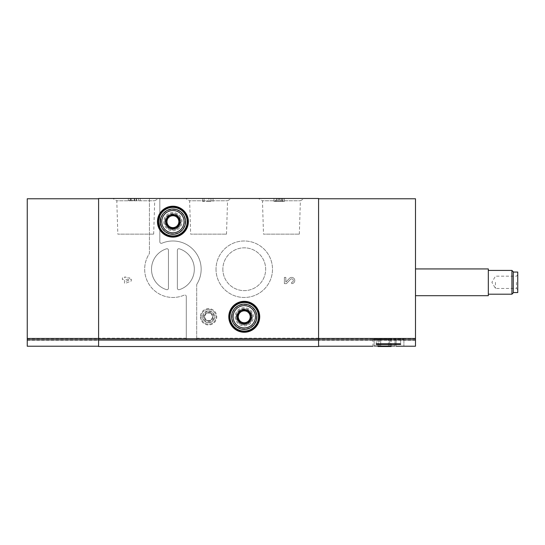 <?xml version="1.0" encoding="UTF-8"?>
<svg xmlns="http://www.w3.org/2000/svg" width="545" height="545" viewBox="0 0 545 545"><rect width="100%" height="100%" fill="white"/><g stroke="black" fill="none" stroke-linecap="round" stroke-linejoin="round"><path stroke-width="0.41" stroke-dasharray="2.73 2.04" d="M376.248 344.42L376.248 339.978L400.623 339.978L400.623 344.42L376.248 344.42L376.248 339.978L400.623 339.978L400.623 343.793L376.248 343.793L376.248 339.978L400.623 339.978L400.623 343.793L400.623 339.978L376.248 339.978L376.248 343.793M400.623 344.42L400.623 343.793M394.975 346.014L374.17 346.014L374.17 339.092L394.975 339.092L394.975 346.014L394.975 339.092L396.092 339.092L396.092 346.204L403.893 346.204L403.893 339.092L403.893 346.204M318.58 339.876L318.58 198.775L318.58 339.876M415.488 346.225L415.488 198.775L318.58 198.775M208.885 201.452L202.638 201.452L202.638 198.482L213.047 198.482L202.638 198.482L202.638 201.452L204.096 201.452L204.096 198.482L204.096 201.452L210.963 201.452L210.963 198.482L210.963 201.452L208.885 201.452L208.885 198.482M185.627 198.482L231.55 198.482L185.627 198.482L189.626 200.792L227.544 200.792L189.626 200.792L190.668 234.152L226.502 234.152L190.668 234.152M258.459 198.482L304.382 198.482L258.459 198.482L262.458 200.792L300.377 200.792L262.458 200.792L263.501 234.152L299.334 234.152L263.501 234.152M112.795 198.482L158.718 198.482L112.795 198.482L116.794 200.792L154.712 200.792L116.794 200.792L117.836 234.152L153.67 234.152L117.836 234.152M318.58 346.518L318.58 339.685L98.597 339.685L186.288 339.685L186.288 296.473L186.288 339.685L318.58 339.685L318.58 198.482L98.597 198.482L98.597 346.518M279.19 198.482L273.985 198.482L284.388 198.482L279.19 198.482L279.19 201.452L273.985 201.452L277.105 201.452L277.105 198.482L277.105 201.452L275.443 201.452L275.443 198.482M134.724 200.56L128.32 200.56L134.86 200.56L134.152 200.56L134.152 198.482L140.215 198.482L128.32 198.482L134.86 198.482L134.152 198.482L134.152 200.56L134.724 200.56L134.724 198.482M149.432 198.482L149.432 253.098A1.485 1.485 0 0 1 149.194 253.909A28.238 28.238 0 0 0 184.21 295.111A1.485 1.485 0 0 1 186.288 296.473A1.485 1.485 0 0 0 184.21 295.111A28.238 28.238 0 0 1 149.194 253.909A1.485 1.485 0 0 0 149.432 253.098L149.432 198.482M131.297 280.968L131.297 279.183L125.943 281.343L125.943 279.558L129.662 279.558L129.805 277.923L125.943 277.923L125.943 277.03L124.458 277.03L124.458 277.923L122.38 277.923L122.38 279.558L124.458 279.558L124.458 283.127L125.943 283.127L131.297 280.968L131.297 279.183L125.943 281.343L125.943 279.558L129.662 279.558L129.805 277.923L125.943 277.923L125.943 277.03L124.458 277.03L124.458 277.923L122.38 277.923L122.38 279.558L124.458 279.558L124.458 283.127L125.943 283.127L131.297 280.968M166.525 289.661A1.485 1.485 0 0 0 168.453 288.237L168.453 250.223L168.453 288.237A1.485 1.485 0 0 1 166.525 289.661A21.405 21.405 0 0 1 166.525 248.799A21.405 21.405 0 0 0 166.525 289.661M168.453 250.223A1.485 1.485 0 0 0 166.525 248.799A1.485 1.485 0 0 1 168.453 250.223M196.915 284.109A1.485 1.485 0 0 0 196.697 284.892L196.697 339.685L196.697 284.892A1.485 1.485 0 0 1 196.915 284.109A28.238 28.238 0 0 0 161.899 243.227A1.485 1.485 0 0 1 159.835 241.857L159.835 198.482L159.835 241.857A1.485 1.485 0 0 0 161.899 243.227A28.238 28.238 0 0 1 196.915 284.109M177.37 288.237A1.485 1.485 0 0 0 179.305 289.661A21.405 21.405 0 0 0 179.305 248.799A1.485 1.485 0 0 0 177.37 250.223L177.37 288.237L177.37 250.223A1.485 1.485 0 0 1 179.305 248.799A21.405 21.405 0 0 1 179.305 289.661A1.485 1.485 0 0 1 177.37 288.237M235.12 316.795A9.136 9.136 0 0 0 248.827 324.704A9.136 9.136 0 0 0 248.827 308.879A9.136 9.136 0 0 0 235.12 316.795M163.779 221.665A9.136 9.136 0 0 0 177.479 229.581A9.136 9.136 0 0 0 177.479 213.756A9.136 9.136 0 0 0 163.779 221.665M291.677 282.194L291.677 283.645A3.12 3.12 0 0 0 294.545 279.299A3.12 3.12 0 0 0 289.415 278.372L285.846 282.119L285.846 277.405L284.388 277.405L284.388 283.645L286.404 283.645L290.471 279.381A1.662 1.662 0 0 1 293.203 279.871A1.662 1.662 0 0 1 291.677 282.194L291.677 283.645A3.12 3.12 0 0 0 294.545 279.299A3.12 3.12 0 0 0 289.415 278.372L285.846 282.119L285.846 277.405L284.388 277.405L284.388 283.645L286.404 283.645L290.471 279.381A1.662 1.662 0 0 1 293.203 279.871A1.662 1.662 0 0 1 291.677 282.194M200.41 316.795A8.175 8.175 0 0 0 212.673 323.873A8.175 8.175 0 0 0 212.673 309.717A8.175 8.175 0 0 0 200.41 316.795M216.018 269.23A28.238 28.238 0 0 0 258.378 293.687A28.238 28.238 0 0 0 258.378 244.773A28.238 28.238 0 0 0 216.018 269.23A28.238 28.238 0 0 0 258.378 293.687A28.238 28.238 0 0 0 258.378 244.773A28.238 28.238 0 0 0 216.018 269.23M98.597 339.876L98.597 198.775L98.597 339.876M415.488 282.31L415.488 295.69L415.488 282.31M27.25 346.225L27.25 198.775L98.597 198.775M222.857 269.23A21.405 21.405 0 0 0 254.958 287.767A21.405 21.405 0 0 0 254.958 250.693A21.405 21.405 0 0 0 222.857 269.23A21.405 21.405 0 0 0 254.958 287.767A21.405 21.405 0 0 0 254.958 250.693A21.405 21.405 0 0 0 222.857 269.23M202.672 316.795A5.92 5.92 0 0 0 211.542 321.918A5.92 5.92 0 0 0 211.542 311.672A5.92 5.92 0 0 0 202.672 316.795M213.047 201.452L213.047 198.482L213.047 201.452M204.096 201.452L204.096 198.482L204.096 201.452M279.19 201.452L284.388 201.452L281.268 201.452L281.268 198.482L281.268 201.452L282.937 201.452L278.461 201.452L278.461 198.482L278.461 201.452L275.443 201.452M279.919 201.452L279.919 198.482L279.919 201.452M140.215 200.56L140.215 198.482L140.215 200.56M138.546 200.56L138.546 198.482L138.546 200.56M136.318 200.56L136.318 198.482M130.609 200.56L130.609 198.482M131.652 200.56L131.652 198.482M164.74 221.665A8.175 8.175 0 0 0 177.002 228.743A8.175 8.175 0 0 0 177.002 214.587A8.175 8.175 0 0 0 164.74 221.665A8.175 8.175 0 0 0 177.002 228.743A8.175 8.175 0 0 0 177.002 214.587A8.175 8.175 0 0 0 164.74 221.665M158.05 221.665A14.865 14.865 0 0 0 180.347 234.541A14.865 14.865 0 0 0 180.347 208.796A14.865 14.865 0 0 0 158.05 221.665M236.087 316.795A8.175 8.175 0 0 0 248.35 323.873A8.175 8.175 0 0 0 248.35 309.717A8.175 8.175 0 0 0 236.087 316.795A8.175 8.175 0 0 0 248.35 323.873A8.175 8.175 0 0 0 248.35 309.717A8.175 8.175 0 0 0 236.087 316.795M229.397 316.795A14.865 14.865 0 0 0 251.688 329.664A14.865 14.865 0 0 0 251.688 303.919A14.865 14.865 0 0 0 229.397 316.795M374.17 346.014L374.17 339.092L372.957 339.092L403.893 339.092L396.092 339.092L396.092 346.204M378.019 346.518L378.332 339.092L384.572 339.092L378.019 339.092L378.332 346.518L391.126 346.518M390.813 346.014L390.813 339.092L384.572 339.092L391.126 339.092L390.813 346.518M384.572 346.014L384.572 346.518M379.518 339.092L379.518 346.518L380.71 346.518L379.518 346.518L379.518 339.092L380.71 339.092L379.518 339.092M388.435 346.518L380.71 346.518L389.627 346.518L388.435 346.518L388.435 339.092L380.71 339.092L389.627 339.092L389.627 346.518L389.627 339.092L388.435 339.092L388.435 346.518M517.75 272.057L517.75 292.563M517.75 282.31L517.75 289.742L517.75 282.31M513.288 271.785L513.288 292.835M511.925 270.422L511.925 294.198M488.32 268.93L488.32 295.69M516.462 282.31L516.462 288.455L516.462 282.31M495.453 282.31L495.453 288.455L495.453 282.31M210.731 313.075A4.292 4.292 0 0 1 210.731 320.508A4.292 4.292 0 0 1 204.293 316.795A4.292 4.292 0 0 1 210.731 313.075L212.877 316.795L210.731 320.508L206.439 320.508L204.293 316.795L206.439 313.075L210.731 313.075L206.439 313.075L204.293 316.795L206.439 320.508L210.731 320.508L212.877 316.795L210.731 313.075M208.585 311.59A5.205 5.205 0 0 1 213.095 319.397A5.205 5.205 0 0 1 204.082 319.397A5.205 5.205 0 0 1 208.585 311.59M208.585 309.362A7.432 7.432 0 0 1 215.023 320.508A7.432 7.432 0 0 1 202.147 320.508A7.432 7.432 0 0 1 208.585 309.362A7.432 7.432 0 0 1 215.023 320.508A7.432 7.432 0 0 1 202.147 320.508A7.432 7.432 0 0 1 208.585 309.362M208.585 310.82A5.975 5.975 0 0 1 213.763 319.779A5.975 5.975 0 0 1 203.414 319.779A5.975 5.975 0 0 1 208.585 310.82M231.625 316.795A12.637 12.637 0 0 1 250.577 305.854A12.637 12.637 0 0 1 250.577 327.736A12.637 12.637 0 0 1 231.625 316.795M232 316.795A12.263 12.263 0 0 1 250.393 306.174A12.263 12.263 0 0 1 250.393 327.416A12.263 12.263 0 0 1 232 316.795M236.68 316.795A7.582 7.582 0 0 1 248.05 310.228A7.582 7.582 0 0 1 248.05 323.355A7.582 7.582 0 0 1 236.68 316.795M236.83 316.795A7.432 7.432 0 0 1 247.975 310.357A7.432 7.432 0 0 1 247.975 323.233A7.432 7.432 0 0 1 236.83 316.795A7.432 7.432 0 0 1 247.975 310.357A7.432 7.432 0 0 1 247.975 323.233A7.432 7.432 0 0 1 236.83 316.795M238.288 316.795A5.975 5.975 0 0 1 247.246 311.617A5.975 5.975 0 0 1 247.246 321.966A5.975 5.975 0 0 1 238.288 316.795M160.278 221.665A12.637 12.637 0 0 1 179.23 210.724A12.637 12.637 0 0 1 179.23 232.606A12.637 12.637 0 0 1 160.278 221.665M160.652 221.665A12.263 12.263 0 0 1 179.046 211.044A12.263 12.263 0 0 1 179.046 232.286A12.263 12.263 0 0 1 160.652 221.665M165.333 221.665A7.582 7.582 0 0 1 176.703 215.105A7.582 7.582 0 0 1 176.703 228.232A7.582 7.582 0 0 1 165.333 221.665M165.482 221.665A7.432 7.432 0 0 1 176.628 215.227A7.432 7.432 0 0 1 176.628 228.103A7.432 7.432 0 0 1 165.482 221.665A7.432 7.432 0 0 1 176.628 215.227A7.432 7.432 0 0 1 176.628 228.103A7.432 7.432 0 0 1 165.482 221.665M166.94 221.665A5.975 5.975 0 0 1 175.899 216.494A5.975 5.975 0 0 1 175.899 226.843A5.975 5.975 0 0 1 166.94 221.665M415.488 340.278L318.58 340.278M186.288 338.2L98.597 338.2M318.58 338.2L196.697 338.2M318.58 339.767L98.597 339.767M415.488 338.867L318.58 338.867M27.25 340.278L98.597 340.278M27.25 338.867L98.597 338.867M276.274 201.452L276.274 198.482M282.099 201.452L282.099 198.482M380.71 339.092L380.71 346.518L380.71 339.092M226.502 234.152L227.544 200.792L231.55 198.482M299.334 234.152L300.377 200.792L304.382 198.482M153.67 234.152L154.712 200.792L158.718 198.482M273.985 201.452L273.985 198.482M282.937 201.452L282.937 198.482M284.388 201.452L284.388 198.482M136.645 200.56L136.645 198.482M128.32 200.56L128.32 198.482M134.86 200.56L134.86 198.482M130.105 200.56L130.105 198.482M372.957 339.092L372.957 346.218M391.126 339.092L391.126 346.014M378.019 339.092L378.019 346.014M517.75 274.878L516.462 276.165L495.453 276.165L491.91 282.31L495.453 288.455L516.462 288.455L517.75 289.742"/><path stroke-width="0.82" d="M394.975 346.014L374.17 346.014C372.555 346.286 372.555 346.286 374.17 346.014C372.555 346.286 372.555 346.286 374.17 346.014M318.58 198.775L415.488 198.775L415.488 346.225L396.092 346.204M376.248 343.793L376.248 344.42L376.248 343.793L400.623 343.793L400.623 344.42L376.248 344.42M318.58 340.066L318.58 198.482L98.597 198.482L98.597 346.518L318.58 346.518L318.58 340.066L98.597 340.066M98.597 346.225L27.25 346.225L27.25 198.775L98.597 198.775M158.05 221.665A14.865 14.865 0 0 0 180.347 234.541A14.865 14.865 0 0 0 180.347 208.796A14.865 14.865 0 0 0 158.05 221.665A14.865 14.865 0 0 0 180.347 234.541A14.865 14.865 0 0 0 180.347 208.796A14.865 14.865 0 0 0 158.05 221.665M229.397 316.795A14.865 14.865 0 0 0 251.688 329.664A14.865 14.865 0 0 0 251.688 303.919A14.865 14.865 0 0 0 229.397 316.795A14.865 14.865 0 0 0 251.688 329.664A14.865 14.865 0 0 0 251.688 303.919A14.865 14.865 0 0 0 229.397 316.795M391.126 346.014L391.126 346.518L378.019 346.518L378.019 346.014M390.813 346.014L390.813 346.518M384.572 346.014L384.572 346.518M513.288 292.563L517.75 292.563L517.75 272.057L513.288 272.057M511.925 270.422L511.925 294.198L513.288 292.835L513.288 271.785L511.925 270.422L488.32 270.422M415.488 295.69L488.32 295.69L488.32 268.93L415.488 268.93M400.623 344.42L400.623 343.793M238.315 313.361L244.262 309.928L250.203 313.361L250.203 320.228L244.262 323.662L238.315 320.228L238.315 313.361A6.867 6.867 0 0 1 250.203 313.361A6.867 6.867 0 0 1 244.262 323.662A6.867 6.867 0 0 1 238.315 313.361L238.315 320.228L244.262 323.662L250.203 320.228L250.203 313.361L247.232 311.645A5.947 5.947 0 0 1 247.232 321.945A5.947 5.947 0 0 1 238.315 316.795A5.947 5.947 0 0 1 241.285 311.645L238.315 313.361M233.11 316.795A11.145 11.145 0 0 1 249.835 307.142A11.145 11.145 0 0 1 249.835 326.448A11.145 11.145 0 0 1 233.11 316.795M231.625 316.795A12.637 12.637 0 0 1 250.577 305.854A12.637 12.637 0 0 1 250.577 327.736A12.637 12.637 0 0 1 231.625 316.795M241.285 311.645A5.947 5.947 0 0 1 247.232 311.645L244.262 309.928L241.285 311.645M166.968 218.232L172.915 214.798L178.862 218.232L178.862 225.099L172.915 228.532L166.968 225.099L166.968 218.232A6.867 6.867 0 0 1 178.862 218.232A6.867 6.867 0 0 1 172.915 228.532A6.867 6.867 0 0 1 166.968 218.232L166.968 225.099L172.915 228.532L178.862 225.099L178.862 218.232L175.885 216.515A5.947 5.947 0 0 1 175.885 226.815A5.947 5.947 0 0 1 166.968 221.665A5.947 5.947 0 0 1 169.938 216.515L166.968 218.232M161.763 221.665A11.145 11.145 0 0 1 178.488 212.012A11.145 11.145 0 0 1 178.488 231.318A11.145 11.145 0 0 1 161.763 221.665M160.278 221.665A12.637 12.637 0 0 1 179.23 210.724A12.637 12.637 0 0 1 179.23 232.606A12.637 12.637 0 0 1 160.278 221.665M169.938 216.515A5.947 5.947 0 0 1 175.885 216.515L172.915 214.798L169.938 216.515M415.488 339.876L318.58 339.876M228.798 316.795A15.458 15.458 0 0 0 251.988 330.181A15.458 15.458 0 0 0 251.988 303.408A15.458 15.458 0 0 0 228.798 316.795M157.457 221.665A15.458 15.458 0 0 0 180.64 235.052A15.458 15.458 0 0 0 180.64 208.279A15.458 15.458 0 0 0 157.457 221.665M318.58 338.663L98.597 338.663M415.488 338.472L318.58 338.472M27.25 338.472L98.597 338.472M27.25 339.876L98.597 339.876M158.643 221.665A14.272 14.272 0 0 0 180.048 234.023A14.272 14.272 0 0 0 180.048 209.307A14.272 14.272 0 0 0 158.643 221.665M229.99 316.795A14.272 14.272 0 0 0 251.395 329.153A14.272 14.272 0 0 0 251.395 304.437A14.272 14.272 0 0 0 229.99 316.795M372.964 346.225L318.58 346.225M511.925 294.198L488.32 294.198"/></g></svg>
